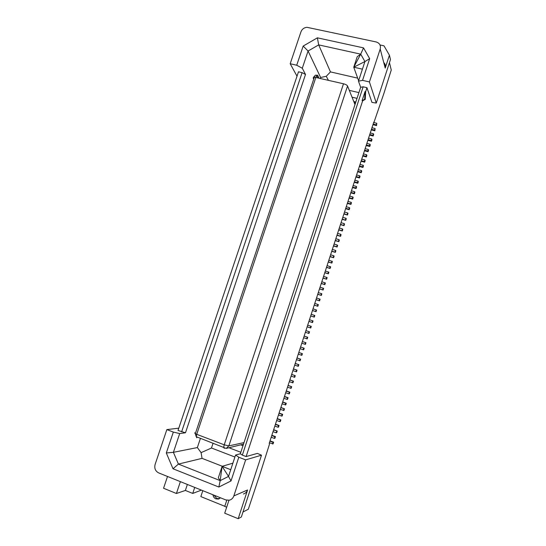 <?xml version="1.0" encoding="UTF-8"?>
<svg xmlns="http://www.w3.org/2000/svg" width="546" height="546" viewBox="0 0 546 546"><rect width="100%" height="100%" fill="white"/><g stroke="black" fill="none" stroke-linecap="round" stroke-linejoin="round"><path stroke-width="0.82" d="M373.157 124.085L376.296 124.85L376.556 125.587L372.952 124.706M373.662 122.516L376.808 123.287L376.556 125.587M376.808 123.287L376.296 124.85M371.457 129.3L374.597 130.078L374.863 130.801L371.26 129.907M371.962 127.737L375.109 128.508L374.863 130.801M375.109 128.508L374.597 130.078M369.758 134.528L372.898 135.306L373.164 136.015L369.56 135.121M370.263 132.958L373.409 133.736L373.676 134.452L373.164 136.015M373.409 133.736L372.898 135.306M368.052 139.756L371.191 140.547L371.464 141.243L367.861 140.336M368.564 138.186L371.703 138.977L371.976 139.674L371.464 141.243M371.703 138.977L371.191 140.547M373.798 122.099L269.246 443.263L269.458 444.239L259.739 474.904L248.3 509.241L242.984 512.012M261.507 455.18L257.371 453.398L246.123 456.565L242.342 455.118L240.342 453.767L235.565 455.023L228.521 476.433L222.113 466.332L220.181 480.63L228.521 476.433L231.013 480.951L238.8 457.241L245.645 459.875L261.507 455.18L241.359 516.994L238.199 518.7L247.577 489.974C246.819 492.089 245.413 493.434 243.373 494M245.645 459.875L233.845 495.925C233.033 498.17 231.552 499.597 229.388 500.197L225.791 499.931L158.647 472.897C155.364 471.143 154.184 468.325 155.112 464.434L166.858 429.593L173.335 432.084L179.695 433.565L185.483 432.766L178.016 430.473L298.485 71.799L302.109 72.638L181.613 431.852M234.903 457.029L211.473 448.007L201.099 452.641L197.359 447.563L173.403 452.32L166.312 452.962L173.007 468.768L218.85 487.046L231.013 480.951M166.312 452.962L173.335 432.084M238.8 457.241L235.565 455.023M374.037 122.154L383.899 93.414L391.264 70.011L389.455 62.654M380.009 44.963L383.988 45.823L389.414 55.194L385.21 68.086C385.831 65.895 385.346 64.053 383.756 62.544M362.544 80.358L358.469 81.183L364.926 61.555L353.753 67.199L360.715 54.15L364.926 61.555L369.669 58.654L362.544 80.358L369.424 81.934L376.29 103.058L390.465 59.562L389.414 55.194M297.01 76.194L290.192 63.739L300.948 31.839C302.034 29.15 304.026 27.641 306.92 27.307L376.119 41.94C379.627 43.066 380.992 45.427 380.207 49.024L369.424 81.934M328.358 80.262L326.269 76.283L320.645 77.505L308.074 51.017L303.166 46.069L317.383 37.831L363.527 47.877L369.669 58.654M303.166 46.069L296.717 65.233L290.192 63.739M296.717 65.233L302.293 68.243L305.507 74.468L302.109 72.638M326.269 76.283L330.466 71.901L318.687 44.888L308.074 51.017L302.293 68.243M320.645 77.505L320.352 78.399M317.383 37.831L318.687 44.888L360.715 54.15L363.527 47.877M355.828 102.006L353.774 101.522M354.511 103.365L355.316 103.556M376.29 103.058L371.956 102.416L366.96 87.688L363.158 86.8L360.66 87.278L240.342 453.767M358.469 81.183L360.66 87.278M384.295 64.605L384.643 63.554M366.96 87.688L365.649 91.687L365.062 91.551L362.066 100.703L362.646 100.846L365.254 99.345L364.673 99.208L362.066 100.703M365.062 91.551L364.673 99.208M365.649 91.687L365.254 99.345M363.158 86.8L242.342 455.118M360.715 54.15L357.22 56.695L353.753 67.199L362.428 69.158M352.04 97.188L357.023 98.369M358.906 92.615L349.303 90.363M357.678 78.139L330.466 71.901M353.753 67.199L358.613 80.753M353.815 101.624L355.35 103.453M282.084 403.828L285.742 404.92L286.281 403.255L282.691 401.972M284.432 396.621L287.565 397.734L287.025 399.399L287.544 399.379L288.083 397.72L284.486 396.444M287.565 397.734L288.083 397.72M280.821 407.712L284.48 408.797L283.94 410.462L280.275 409.384M284.48 408.797L280.89 407.507M283.954 408.845L283.408 410.51M279.013 413.274L282.145 414.407L281.6 416.072L282.139 416.011L282.678 414.346L279.088 413.042M282.145 414.407L282.678 414.346M278.467 414.94L281.6 416.072M276.658 420.502L279.791 421.648L280.33 421.567L280.876 419.901L277.279 418.591M277.204 418.837L280.33 419.976L279.791 421.648M275.389 424.406L278.521 425.552L277.975 427.225L278.521 427.129L279.067 425.464L275.471 424.146M278.521 425.552L279.067 425.464M273.573 429.982L277.252 431.026L273.662 429.702M271.758 435.565L274.884 436.725L274.338 438.404L274.897 438.281L275.443 436.602L271.853 435.271M274.884 436.725L275.443 436.602M187.367 484.466L185.374 490.445L192.731 493.427L194.724 487.428M226.774 500.238L224.747 506.408L226.686 507.193M192.731 493.427L201.413 490.117M219.451 498.641L216.789 498.498L214.025 495.195M224.788 506.292L200.846 496.594L202.805 490.677M238.199 518.7L224.713 513.199L228.945 500.293M220.502 497.809L218.414 499.058L215.888 498.873C214.203 498.102 213.233 496.737 212.988 494.778M180.378 481.647L176.419 493.495L163.561 488.254L167.513 476.467M230.74 469.703L222.113 466.332L218.325 477.832L220.181 480.63L178.412 464.086L173.403 452.32L179.695 433.565M244.007 442.601L228.856 445.898L226.153 448.43L243.496 444.157M242.984 445.72L241.182 445.038M197.359 447.563L200.443 438.302M211.473 448.007L213.09 443.14M366.346 144.997L369.485 145.789L369.765 146.471L366.161 145.557M357.794 171.273L360.933 172.106L361.234 172.713L357.63 171.765M358.306 169.697L361.445 170.523L361.745 171.137L361.234 172.713M361.445 170.523L360.933 172.106M359.507 166.011L362.646 166.83L362.947 167.451L359.343 166.51M360.019 164.428L363.158 165.247L363.459 165.875L362.947 167.451M363.158 165.247L362.646 166.83M361.22 160.749L364.359 161.561L364.653 162.196L361.049 161.261M361.732 159.166L364.871 159.978L365.165 160.626L364.653 162.196M364.871 159.978L364.359 161.561M362.933 155.487L366.073 156.299L366.359 156.948L362.756 156.026M363.445 153.917L366.584 154.723L366.871 155.378L366.359 156.948M366.584 154.723L366.073 156.299M364.639 150.239L367.779 151.044L368.065 151.706L364.462 150.792M365.151 148.669L368.291 149.468L368.577 150.136L368.065 151.706M368.291 149.468L367.779 151.044M366.857 143.427L369.997 144.219L370.277 144.902L369.765 146.471M369.997 144.219L369.485 145.789M178.795 428.166L166.858 429.593M283.893 398.287L287.025 399.399M271.212 437.244L274.338 438.404M280.33 419.976L280.876 419.901M274.843 426.078L277.975 427.225M273.027 431.654L276.16 432.814L276.713 432.698L277.252 431.026M276.706 431.135L276.16 432.814M176.419 493.495L185.374 490.445M282.63 402.163L285.763 403.282L285.217 404.948M285.763 403.282L286.281 403.255M269.39 442.833L273.082 443.864L273.628 442.185L270.038 440.84M269.936 441.154L273.068 442.328L272.522 444.007M273.068 442.328L273.628 442.185M246.123 456.565L362.646 100.846M356.074 176.549L359.213 177.382L359.521 177.982L355.917 177.027M356.593 174.966L359.732 175.798L360.039 176.399L359.521 177.982M359.732 175.798L359.213 177.382M354.354 181.832L357.493 182.671L357.807 183.251L354.204 182.289M354.873 180.248L358.012 181.088L358.319 181.675L357.807 183.251M358.012 181.088L357.493 182.671M352.634 187.121L355.774 187.967L356.094 188.534L352.491 187.565M353.153 185.531L356.292 186.377L356.606 186.95L356.094 188.534M356.292 186.377L355.774 187.967M350.907 192.41L354.054 193.264L354.374 193.816L350.771 192.84M351.426 190.827L354.566 191.673L354.886 192.233L354.374 193.816M354.566 191.673L354.054 193.264M349.187 197.713L352.327 198.573L352.655 199.113L349.051 198.123M349.706 196.123L352.846 196.976L353.166 197.522L352.655 199.113M352.846 196.976L352.327 198.573M347.461 203.016L350.6 203.883L350.928 204.409L347.331 203.412M347.979 201.426L351.119 202.293L351.447 202.819L350.928 204.409M351.119 202.293L350.6 203.883M345.727 208.333L348.867 209.2L349.208 209.712L345.604 208.709M346.246 206.736L349.385 207.61L349.727 208.122L349.208 209.712M349.385 207.61L348.867 209.2M344 213.65L347.481 215.022L343.878 214.012M344.519 212.053L347.659 212.926L348 213.431L347.481 215.022M347.659 212.926L347.14 214.53M342.267 218.973L345.748 220.338L342.151 219.321M342.786 217.376L345.925 218.257L346.273 218.741L345.748 220.338M345.925 218.257L345.406 219.861M340.527 224.304L344.021 225.662L340.417 224.638M341.052 222.707L344.192 223.594L344.54 224.065L344.021 225.662M344.192 223.594L343.666 225.198M338.793 229.641L342.287 230.992L338.691 229.962M339.312 228.037L342.451 228.938L342.806 229.395L342.287 230.992M342.451 228.938L341.933 230.542M337.053 234.985L340.554 236.329L336.95 235.285M337.571 233.381L340.711 234.282L341.073 234.725L340.554 236.329M340.711 234.282L340.192 235.892M335.312 240.336L338.813 241.673L335.217 240.622M335.831 238.732L338.97 239.639L339.339 240.069L338.813 241.673M338.97 239.639L338.452 241.25M333.565 245.693L337.08 247.017L333.476 245.966M334.091 244.082L337.23 245.004L337.599 245.413L337.08 247.017M337.23 245.004L336.705 246.608M331.818 251.051L335.34 252.375L331.736 251.31M332.343 249.44L335.483 250.368L335.858 250.764L335.34 252.375M335.483 250.368L334.957 251.979M330.071 256.422L333.592 257.732L329.996 256.661M330.596 254.811L333.736 255.74L334.118 256.122L333.592 257.732M333.736 255.74L333.21 257.357M328.323 261.8L331.852 263.104L328.248 262.025M328.849 260.183L332.371 261.493L331.852 263.104M331.988 261.125L331.463 262.735M326.569 267.178L330.105 268.475L326.501 267.39M327.095 265.561L330.623 266.864L330.105 268.475M330.234 266.509L329.709 268.127M324.815 272.57L328.351 273.853L324.754 272.761M325.341 270.952L328.876 272.242L328.351 273.853M328.48 271.901L327.955 273.519M323.061 277.962L326.604 279.238L323 278.139M323.587 276.344L327.129 277.627L326.604 279.238M326.726 277.3L326.201 278.924M286.234 391.086L289.366 392.192L288.827 393.85L289.339 393.85L289.878 392.192L286.288 390.929M289.366 392.192L289.878 392.192M285.695 392.745L288.827 393.85M201.099 452.641L202.054 458.36L178.412 464.086L173.007 468.768M321.301 283.36L324.85 284.637L321.253 283.524M321.833 281.743L325.375 283.012L324.85 284.637M324.966 282.705L324.44 284.329M319.54 288.773L323.095 290.035L319.492 288.916M320.072 287.148L323.621 288.411L323.095 290.035M323.212 288.117L322.679 289.742M317.779 294.185L321.335 295.441L317.738 294.314M318.311 292.56L321.86 293.816L321.335 295.441M321.444 293.536L320.918 295.161M316.018 299.604L319.574 300.853L315.977 299.72M316.543 297.98L320.106 299.228L319.574 300.853M319.683 298.962L319.151 300.593M314.25 305.03L317.813 306.272L314.216 305.125M314.776 303.399L318.345 304.641L317.813 306.272M317.915 304.395L317.383 306.026M312.483 310.462L316.052 311.691L312.455 310.544M313.008 308.831L316.578 310.067L316.052 311.691M316.148 309.835L315.615 311.466M310.708 315.902L314.284 317.124L310.688 315.97M311.24 314.271L314.817 315.492L314.284 317.124M314.38 315.274L313.848 316.912M308.934 321.348L312.517 322.563L308.92 321.396M309.466 319.717L313.049 320.932L312.517 322.563M312.605 320.727L312.073 322.365M307.159 326.801L310.749 328.01L307.152 326.836M307.691 325.163L311.281 326.371L310.749 328.01M310.831 326.187L310.299 327.825M308.975 333.456L305.378 332.275L308.975 333.456L309.507 331.825L309.056 331.647L308.517 333.292M305.917 330.623L309.056 331.647M307.2 338.916L303.603 337.728L307.2 338.916L307.732 337.278L307.275 337.121L306.743 338.766M304.136 336.083L307.275 337.121M301.822 343.202L305.426 344.383L305.958 342.738L302.361 341.543L305.958 342.738M305.494 342.595L304.961 344.239M300.041 348.676L303.644 349.85L304.183 348.212L300.587 347.003L304.183 348.212M303.712 348.082L303.173 349.727M298.252 354.163L301.863 355.33L302.402 353.685L298.805 352.47M298.792 352.518L302.402 353.685M301.924 353.569L301.392 355.221M296.464 359.657L300.082 360.81L300.621 359.166L297.024 357.944M297.004 358.005L300.621 359.166M300.136 359.07L299.604 360.722M294.676 365.151L298.3 366.305L298.833 364.653L295.236 363.424M295.215 363.506L298.833 364.653M298.348 364.571L297.809 366.223M292.881 370.659L296.512 371.799L297.044 370.147L293.455 368.912M293.42 369.007L297.044 370.147M296.56 370.086L296.021 371.737M291.093 376.174L294.724 377.3L295.256 375.648L291.666 374.406M291.625 374.515L295.256 375.648M294.765 375.6L294.226 377.259M289.291 381.688L292.929 382.814L293.468 381.156L289.871 379.907M289.83 380.03L293.468 381.156M292.97 381.122L292.424 382.78M287.496 387.216L291.134 388.329L291.673 386.67L288.083 385.415M288.035 385.558L291.673 386.67M291.168 386.657L290.629 388.315M222.331 466.27L202.054 458.36M229.033 447.781L240.827 452.286M222.113 466.332L232.883 463.172M218.85 487.046L220.181 480.63M305.507 74.468L185.483 432.766M316.612 75.307C315.404 74.829 314.66 75.444 314.366 77.15L343.502 83.784L224.229 444.819L223.71 447.201L224.167 448.28L224.713 448.157M343.502 83.784C345.659 84.364 347.01 85.101 347.556 85.995L228.856 445.898L224.229 444.819L196.737 434.323L196.253 436.691L196.799 437.796M318.98 78.078L317.683 75.389C317.199 74.727 316.591 75.382 315.868 77.355L196.737 434.323L195.318 433.701L196.253 436.691L226.153 448.43M194.635 432.842L195.318 433.701L314.366 77.15L313.158 77.982L313.718 79.095M313.486 77.259L314.687 75.983M316.939 75.3L317.683 75.389M380.207 49.024L385.21 68.086M354.989 104.552L347.556 85.995M233.845 495.925L247.577 489.974M317.827 77.812L316.728 75.546M219.301 498.682L218.414 499.058"/></g></svg>
